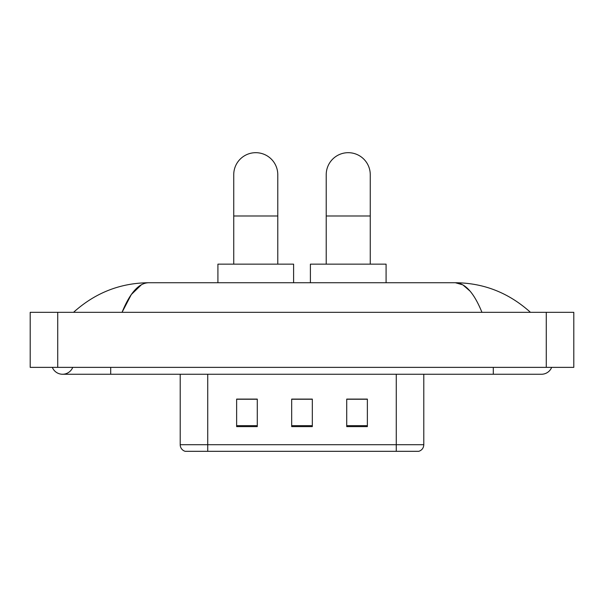 <?xml version="1.0" encoding="UTF-8"?>
<svg xmlns="http://www.w3.org/2000/svg" width="604" height="604" viewBox="0 0 604 604"><rect width="100%" height="100%" fill="white"/><g stroke="black" fill="none" stroke-linecap="round" stroke-linejoin="round"><path stroke-width="0.91" d="M180.203 444.71L207.731 444.71L207.731 451.316L396.269 451.316L396.269 444.71L423.797 444.71C423.6 448.009 421.954 450.214 418.836 451.316L185.164 451.316A6.878 6.878 0 0 1 180.203 444.71L180.203 374.253M367.368 426.613L367.368 399.093L346.726 399.093L346.726 426.613L367.368 426.613M257.274 426.613L257.274 399.093L236.632 399.093L236.632 426.613L257.274 426.613M312.321 426.613L312.321 399.093L291.679 399.093L291.679 426.613L312.321 426.613M312.321 399.229L291.679 399.229M257.274 399.229L236.632 399.229M367.368 399.229L346.726 399.229M52.337 367.368A11.008 11.008 0 0 0 72.744 367.368A11.008 11.008 0 0 1 52.337 367.368A11.008 11.008 0 0 0 62.544 374.253A11.008 11.008 0 0 1 52.337 367.368M551.663 367.368A11.008 11.008 0 0 1 541.456 374.253A11.008 11.008 0 0 0 551.663 367.368A11.008 11.008 0 0 1 541.456 374.253A11.008 11.008 0 0 0 551.663 367.368M481.947 312.321C474.057 292.887 465.193 283.027 455.356 282.732L148.644 282.732C138.807 283.027 129.943 292.887 122.053 312.321L131.317 294.533L141.502 284.673M57.727 312.321L573.8 312.321L573.8 367.368L30.2 367.368L30.2 312.321L57.727 312.321L57.727 367.368M528.107 310.199L530.448 312.321C508.794 292.819 483.759 282.951 455.356 282.732L462.853 284.869L470.04 291.105M75.893 310.199L73.552 312.321C95.107 292.857 120.136 282.997 148.644 282.732M233.74 264.152L233.74 174.699A22.016 22.016 0 0 1 255.756 152.684A22.016 22.016 0 0 1 277.78 174.699A22.016 22.016 0 0 0 255.756 152.684M277.78 264.152L277.78 174.699M293.604 282.732L293.604 264.152L217.916 264.152L217.916 282.732M326.22 264.152L326.22 174.699A22.016 22.016 0 0 1 348.244 152.684A22.016 22.016 0 0 1 370.26 174.699A22.016 22.016 0 0 0 348.244 152.684M370.26 264.152L370.26 174.699M386.084 282.732L386.084 264.152L310.396 264.152L310.396 282.732M207.731 374.253L207.731 444.71L396.269 444.71L396.269 374.253M312.321 425.661L291.679 425.661M257.274 425.661L236.632 425.661M367.368 425.661L346.726 425.661M493.294 367.368L493.294 374.253L541.456 374.253M110.706 367.368L110.706 374.253L493.294 374.253M546.273 312.321L546.273 367.368M233.74 215.99L277.78 215.99M326.22 215.99L370.26 215.99M423.797 444.71L423.797 374.253M110.706 374.253L62.544 374.253"/></g></svg>
